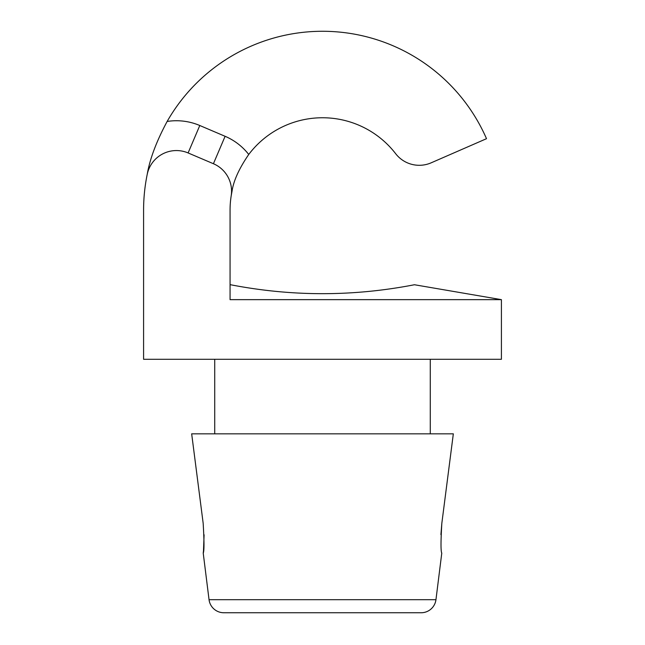 <?xml version="1.0" encoding="UTF-8"?>
<svg xmlns="http://www.w3.org/2000/svg" width="645" height="645" viewBox="0 0 645 645"><rect width="100%" height="100%" fill="white"/><g stroke="black" fill="none" stroke-linecap="round" stroke-linejoin="round"><path stroke-width="0.97" d="M232.039 191.162L231.192 195.806L232.039 191.162C233.587 180.681 239.15 168.45 248.744 154.469A92.437 92.437 0 0 1 395.667 153.703A29.815 29.815 0 0 0 431.182 162.814L486.507 138.691A178.915 178.915 0 0 0 167.136 121.462A59.638 59.638 0 0 1 199.789 125.509L225.105 136.297A59.638 59.638 0 0 1 248.744 154.469M501.415 299.651L230.063 299.651L230.063 210.197A92.437 92.437 0 0 1 231.192 195.806A29.815 29.815 0 0 0 213.422 163.725L188.106 152.946A29.815 29.815 0 0 0 147.205 174.416A178.915 178.915 0 0 0 143.585 210.197L143.585 359.289L501.415 359.289L501.415 299.651L414.453 284.743C352.984 296.684 291.524 296.652 230.063 284.647M147.205 174.416C149.817 159.001 156.461 141.352 167.136 121.462M430.271 359.289L430.271 433.835M453.33 433.835L441.833 523.297C440.761 541.397 440.737 551.338 441.777 553.112L435.956 599.689A14.908 14.908 0 0 1 421.161 612.75L223.839 612.75A14.908 14.908 0 0 1 209.044 599.689L203.223 553.112C204.263 551.33 204.239 541.397 203.167 523.297L191.67 433.835L453.33 433.835M214.729 433.835L214.729 359.289L214.729 433.835M440.914 534.608L441.833 523.297M204.086 534.802L203.489 550.838M203.481 550.87L203.223 553.112M191.67 433.835L203.167 523.297M213.422 163.725L225.105 136.297M188.106 152.946L199.789 125.509M209.044 599.689L435.956 599.689"/></g></svg>
